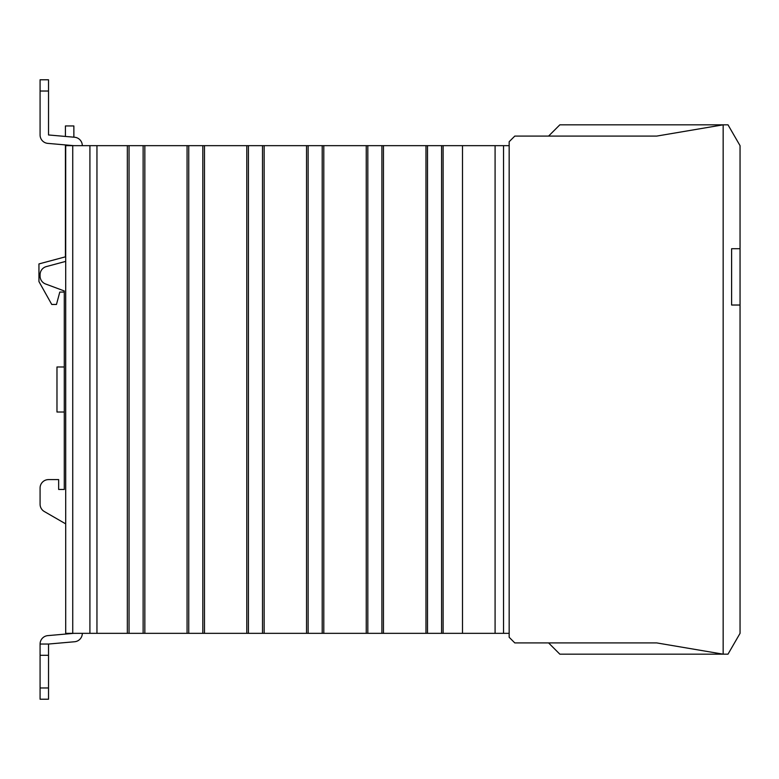 <?xml version="1.0" encoding="UTF-8"?>
<svg xmlns="http://www.w3.org/2000/svg" width="779" height="779" viewBox="0 0 779 779"><rect width="100%" height="100%" fill="white"/><g stroke="black" fill="none" stroke-linecap="round" stroke-linejoin="round"><path stroke-width="1.17" d="M548.582 642.909L559.848 654.175L723.155 654.175L656.707 642.909L514.792 642.909L509.164 637.28L509.164 141.72L514.792 136.091L656.707 136.091L548.582 136.091L559.848 124.825L723.155 124.825L723.155 654.175L723.155 124.825L656.707 136.091L723.155 124.825L727.995 124.825L740.05 145.663L740.05 248.715L731.608 248.715L740.05 248.715L740.05 305.027L731.608 305.027L740.05 305.027L740.05 633.337L727.995 654.175L723.155 654.175L656.707 642.909L554.22 642.909M731.608 248.715L731.608 305.027L731.608 248.715M656.707 136.091L644.116 136.091M656.707 642.909L644.116 642.909M72.739 145.663L72.739 633.337L65.699 633.337L65.699 145.663L509.164 145.663M72.739 633.337L509.164 633.337M503.536 145.663L503.536 633.337M495.084 633.337L495.084 145.663M462.502 145.663L462.502 633.337M443.115 145.663L443.115 633.337M425.977 145.663L425.977 633.337M383.453 145.663L383.453 633.337M366.247 145.663L366.247 633.337M323.801 145.663L323.801 633.337M306.527 145.663L306.527 633.337M264.149 145.663L264.149 633.337M246.797 145.663L246.797 633.337M204.488 145.663L204.488 633.337M187.067 145.663L187.067 633.337M144.836 145.663L144.836 633.337M127.337 145.663L127.337 633.337M96.956 145.663L96.956 633.337M65.699 256.758L38.95 263.925L38.95 281.57L51.755 304.462L56.468 304.462L59.788 292.076L64.287 292.076L64.287 366.977L56.974 366.977L56.974 412.023L64.287 412.023L64.287 489.455L64.287 290.957L45.581 283.984A8.442 8.442 0 0 1 40.08 276.068L40.08 274.744A8.442 8.442 0 0 1 46.341 266.584L65.699 261.393M82.311 633.337A8.442 8.442 0 0 1 74.599 641.75L48.522 644.038L40.08 644.038A8.442 8.442 0 0 1 47.782 635.625L73.869 633.337M73.869 145.663L47.782 143.375A8.442 8.442 0 0 1 40.08 134.962L40.08 79.779L48.522 79.779L48.522 134.962L74.599 137.25A8.442 8.442 0 0 1 82.311 145.663M48.522 134.962L65.417 136.442L65.417 125.955L73.869 125.955L73.869 137.182L74.599 137.25M47.782 143.375L65.417 144.923L65.417 256.827M40.08 120.609L40.08 134.962M65.699 523.868L44.296 511.511A8.442 8.442 0 0 1 40.08 504.198L40.08 488.043A8.442 8.442 0 0 1 48.522 479.601L58.659 479.601L58.659 489.455L64.287 489.455L58.659 489.455M58.659 479.601L48.522 479.601M40.08 488.043L40.08 504.198M59.788 292.076L64.287 292.076M48.522 644.038L48.522 699.221L40.08 699.221L40.08 655.295L48.522 655.295M40.08 644.038L40.08 655.295M441.586 145.663L441.586 633.337M427.515 145.663L427.515 633.337M381.895 145.663L381.895 633.337M367.824 145.663L367.824 633.337M322.204 145.663L322.204 633.337M308.124 145.663L308.124 633.337M262.513 145.663L262.513 633.337M248.433 145.663L248.433 633.337M202.822 145.663L202.822 633.337M188.742 145.663L188.742 633.337M143.132 145.663L143.132 633.337M129.051 145.663L129.051 633.337M89.916 145.663L89.916 633.337M40.08 91.036L48.522 91.036M48.522 687.964L40.08 687.964"/></g></svg>
